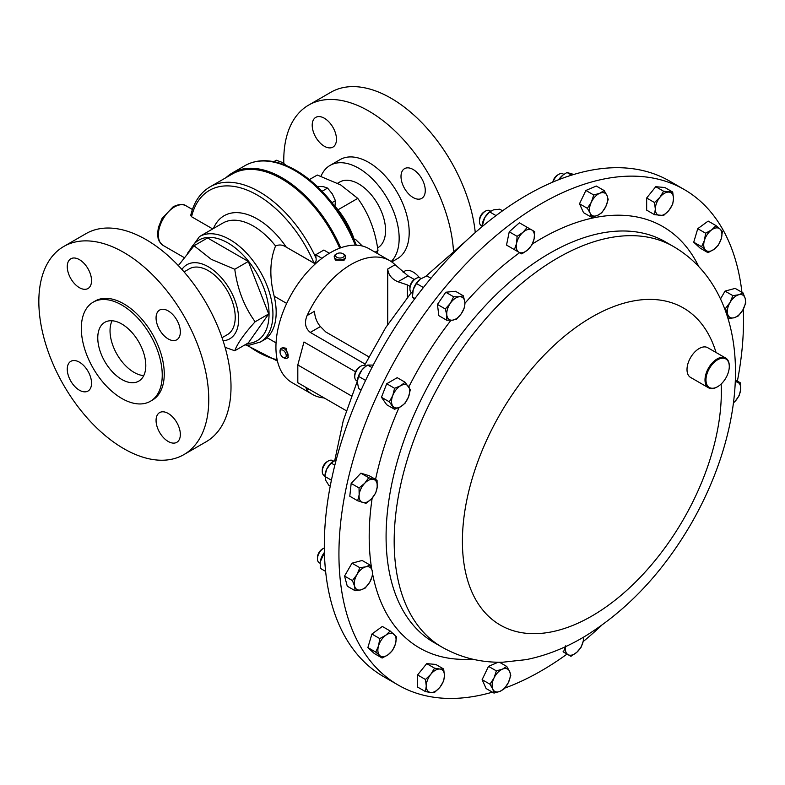 <?xml version="1.0" encoding="UTF-8"?>
<svg xmlns="http://www.w3.org/2000/svg" width="785" height="785" viewBox="0 0 785 785"><rect width="100%" height="100%" fill="white"/><g stroke="black" fill="none" stroke-linecap="round" stroke-linejoin="round"><path stroke-width="1.18" d="M79.403 362.179A17.162 9.911 -120 0 0 70.817 361.326A17.162 9.911 -120 0 0 68.187 375.083A17.162 9.911 -120 0 0 79.403 390.204A17.162 9.911 -120 0 0 87.989 391.058A17.162 9.911 -120 0 0 90.618 377.3A17.162 9.911 -120 0 0 79.403 362.179M79.403 259.639A17.162 9.911 -120 0 0 70.817 258.785A17.162 9.911 -120 0 0 68.187 272.542A17.162 9.911 -120 0 0 79.403 287.673A17.162 9.911 -120 0 0 87.989 288.517A17.162 9.911 -120 0 0 90.618 274.77A17.162 9.911 -120 0 0 79.403 259.639M168.206 310.909A17.162 9.911 -120 0 0 159.62 310.055A17.162 9.911 -120 0 0 156.99 323.812A17.162 9.911 -120 0 0 168.206 338.934A17.162 9.911 -120 0 0 176.782 339.787A17.162 9.911 -120 0 0 179.422 326.03A17.162 9.911 -120 0 0 168.206 310.909M168.206 413.45A17.162 9.911 -120 0 0 159.62 412.596A17.162 9.911 -120 0 0 156.99 426.353A17.162 9.911 -120 0 0 168.206 441.474A17.162 9.911 -120 0 0 176.782 442.328A17.162 9.911 -120 0 0 179.422 428.571A17.162 9.911 -120 0 0 168.206 413.45M143.753 375.613A33.961 19.605 60 0 1 134.049 372.375A33.961 19.605 60 0 1 112.078 320.761M121.783 323.999A33.961 19.605 -120 0 0 104.797 322.311A33.961 19.605 -120 0 0 99.597 349.531A33.961 19.605 -120 0 0 121.783 379.459A33.961 19.605 -120 0 0 138.759 381.137A33.961 19.605 -120 0 0 143.969 353.927A33.961 19.605 -120 0 0 121.783 323.999M419.455 277.723A17.162 9.911 -120 0 0 413.136 272.032A17.162 9.911 -120 0 0 404.56 271.188A17.162 9.911 -120 0 0 403.137 272.336M413.136 197.526A17.162 9.911 -120 0 0 421.722 198.379A17.162 9.911 -120 0 0 424.351 184.622A17.162 9.911 -120 0 0 413.136 169.491A17.162 9.911 -120 0 0 404.56 168.647A17.162 9.911 -120 0 0 401.93 182.405A17.162 9.911 -120 0 0 413.136 197.526M324.342 146.255A17.162 9.911 -120 0 0 332.918 147.109A17.162 9.911 -120 0 0 335.548 133.352A17.162 9.911 -120 0 0 324.342 118.231A17.162 9.911 -120 0 0 315.756 117.377A17.162 9.911 -120 0 0 313.127 131.134A17.162 9.911 -120 0 0 324.342 146.255M707.54 385.778A16.475 9.518 120 0 0 717.627 386.681A16.475 9.518 120 0 0 729.285 366.497A16.475 9.518 120 0 0 727.724 360.678A16.475 9.518 120 0 0 711.799 364.937A16.475 9.518 120 0 0 707.54 385.778M717.392 386.819A17.162 9.911 -60 0 1 717.147 386.966A17.162 9.911 -60 0 1 708.561 387.81A17.162 9.911 -60 0 1 706.628 386.024A17.162 9.911 -60 0 1 709.758 366.095A17.162 9.911 -60 0 1 725.723 358.078A17.162 9.911 -60 0 1 727.656 359.873A17.162 9.911 -60 0 1 729.285 365.938A17.162 9.911 -60 0 1 729.275 366.222M708.561 387.81L690.564 377.418A17.162 9.911 -60 0 1 688.631 375.632A17.162 9.911 -60 0 1 691.762 355.703A17.162 9.911 -60 0 1 707.727 347.696L725.723 358.078M183.876 454.613L206.131 441.769A120.154 69.374 -120 0 0 224.549 345.488A120.154 69.374 -120 0 0 146.059 239.602A120.154 69.374 -120 0 0 85.977 233.655L63.722 246.5A120.154 69.374 -120 0 0 45.304 342.78A120.154 69.374 -120 0 0 123.804 448.667A120.154 69.374 -120 0 0 183.876 454.613A120.154 69.374 -120 0 0 202.294 358.333A120.154 69.374 -120 0 0 123.804 252.446A120.154 69.374 -120 0 0 63.722 246.5M150.386 401.272L152.408 400.105A57.217 33.039 -120 0 0 161.18 354.261A57.217 33.039 -120 0 0 123.804 303.844A57.217 33.039 -120 0 0 95.191 301.008L93.17 302.176A57.217 33.039 -120 0 0 84.397 348.02A57.217 33.039 -120 0 0 121.783 398.446A57.217 33.039 -120 0 0 150.386 401.272A57.217 33.039 -120 0 0 159.159 355.428A57.217 33.039 -120 0 0 121.783 305.012A57.217 33.039 -120 0 0 93.17 302.176M222.047 337.707L227.356 334.646A37.994 21.931 -120 0 0 232.88 303.226A37.994 21.931 -120 0 0 206.857 269.893A37.994 21.931 -120 0 0 189.362 268.833L184.053 271.904M337.628 183.239L339.709 182.032A37.994 21.931 60 0 1 356.557 182.777A37.994 21.931 60 0 1 383.09 216.012A37.994 21.931 60 0 1 377.703 247.844L377.585 247.913M320.996 176.252A57.217 33.039 60 0 1 330.092 165.39A57.217 33.039 60 0 1 358.706 168.225A57.217 33.039 60 0 1 394.845 214.815A57.217 33.039 60 0 1 391.185 261.542M330.092 165.39L340.131 159.59A57.217 33.039 60 0 1 368.744 162.426A57.217 33.039 60 0 1 406.12 212.853A57.217 33.039 60 0 1 397.347 258.697L391.744 261.935M283.817 163.26A120.154 69.374 60 0 1 308.662 105.092A120.154 69.374 60 0 1 368.744 111.038A120.154 69.374 60 0 1 453.455 250.582M308.662 105.092L330.917 92.237A120.154 69.374 60 0 1 390.989 98.194A120.154 69.374 60 0 1 475.268 232.556M309.378 179.598L317.297 175.026L340.651 184.907L357.754 198.389C368.587 213.353 375.338 230.731 377.977 250.523L376.849 253.202M335.009 206.278A57.217 33.039 60 0 1 337.992 209.801A57.217 33.039 60 0 1 354.231 239.405M356.331 245.175A99.038 57.177 -120 0 0 295.916 170.325A99.038 57.177 -120 0 0 278.4 162.78C265.762 159.286 254.625 160.238 244.999 165.625L232.38 172.916A99.558 57.482 60 0 1 282.158 177.842A99.558 57.482 60 0 1 340.719 247.825M227.895 176.017A99.558 57.482 60 0 1 232.38 172.916L225.923 177.704A99.469 57.433 60 0 1 281.668 178.195A99.469 57.433 60 0 1 340.14 248.031M181.914 269.481A42.802 24.708 60 0 1 208.359 266.792A42.802 24.708 60 0 1 237.659 309.869A42.802 24.708 60 0 1 223.077 340.768M225.089 347.343L234.774 350.748C237.413 343.496 244.204 333.841 255.145 321.772C244.233 306.7 237.443 289.204 234.774 269.265L211.263 259.325L194.042 245.754L178.342 265.605M276.055 342.888L267.008 337.668A60.877 35.148 -120 0 0 274.181 296.2C269.324 277.076 269.785 260.345 275.555 245.99C278.95 244.469 282.257 244.704 285.475 246.686L314.049 263.103C315.805 262.573 316.463 260.914 316.031 258.128A98.645 56.952 60 0 0 259.335 191.766A98.645 56.952 60 0 0 210.017 186.879C200.312 192.668 193.875 202.167 190.726 215.365L191.55 216.719L212.706 228.935M210.017 186.879L232.35 173.985A98.645 56.952 60 0 1 281.668 178.872A98.645 56.952 60 0 1 339.689 248.197M316.031 258.128L315.747 254.733L323.832 250.062L329.396 253.27M281.236 348.363L282.531 347.618L286.044 348.236L288.252 357.528L286.957 358.274A5.721 3.307 -120 0 0 287.938 354.055A5.721 3.307 -120 0 0 284.68 349.021A5.721 3.307 -120 0 0 281.236 348.363A5.721 3.307 -120 0 0 280.049 350.983L280.049 352.082A4.367 2.522 -120 0 0 282.698 357.146A4.367 2.522 -120 0 0 283.14 357.44A4.367 2.522 -120 0 0 286.231 355.899A4.367 2.522 -120 0 0 283.581 350.591A4.367 2.522 -120 0 0 280.049 352.082M283.14 357.44L284.101 357.989A5.721 3.307 -120 0 0 286.957 358.274M324.323 547.94A8.586 4.955 120 0 0 323.538 548.332A8.586 4.955 120 0 0 319.25 552.866A8.586 4.955 120 0 0 317.474 558.851A8.586 4.955 120 0 0 319.25 562.776L320.084 563.257M323.538 548.332L322.331 549.029A6.879 3.974 120 0 0 318.896 552.66A6.879 3.974 120 0 0 317.474 557.458L317.474 558.851M489.791 210.665L490.605 211.136L489.791 210.665A8.586 4.955 120 0 0 485.503 211.096A8.586 4.955 120 0 0 479.439 221.606A8.586 4.955 120 0 0 481.215 225.53L482.019 226.001L481.215 225.53M485.503 211.096L484.296 211.793A6.879 3.974 120 0 0 479.439 220.212L479.439 221.606M421.133 278.538L420.289 278.047A8.586 4.955 120 0 0 418.317 277.664A8.586 4.955 120 0 0 415.991 278.469A8.586 4.955 120 0 0 409.927 288.978A8.586 4.955 120 0 0 411.703 292.913L412.527 293.384M415.991 278.469L414.784 279.166A6.879 3.974 120 0 0 409.927 287.585L409.927 288.978M333.468 461.04L332.634 460.56A8.586 4.955 120 0 0 328.336 460.981A8.586 4.955 120 0 0 326.02 462.856A8.586 4.955 120 0 0 322.272 471.5A8.586 4.955 120 0 0 324.048 475.425L324.843 475.887M328.336 460.981L327.129 461.678A6.879 3.974 120 0 0 325.275 463.179A6.879 3.974 120 0 0 322.272 470.107L322.272 471.5M563.865 174.398L563.041 173.927A8.586 4.955 120 0 0 558.753 174.349A8.586 4.955 120 0 0 553.131 181.973M558.753 174.349L557.546 175.045A6.879 3.974 120 0 0 552.817 182.11M354.741 376.731L354.741 375.338A6.879 3.974 120 0 1 359.599 366.919L360.806 366.222A8.586 4.955 120 0 0 354.741 376.731A8.586 4.955 120 0 0 356.518 380.656L357.361 381.147M684.265 189.538L669.644 181.1A286.083 165.174 120 0 0 578.967 172.994A286.083 165.174 120 0 0 351.415 413.204A286.083 165.174 120 0 0 383.571 676.611L398.181 685.05A286.083 165.174 -60 0 1 366.036 655.23A286.083 165.174 -60 0 1 418.071 323.077A286.083 165.174 -60 0 1 684.265 189.538A286.083 165.174 -60 0 1 716.411 219.349A286.083 165.174 -60 0 1 741.933 292.295M743.267 309.212A286.083 165.174 -60 0 1 737.39 381.098M601.663 625.311A286.083 165.174 -60 0 1 583.137 641.61M567.035 654.072A286.083 165.174 -60 0 1 504.892 688.053M492.391 692.164A286.083 165.174 -60 0 1 398.181 685.05M351.415 395.915L297.809 364.966L303.962 341.995L355.546 371.776M414.294 279.48L408.121 275.918L395.09 264.751A77.244 44.598 120 0 0 389.723 260.63A77.244 44.598 120 0 0 351.101 264.457A77.244 44.598 120 0 0 307.102 315.55C304.197 322.625 305.247 328.248 310.261 332.418L365.133 364.093M336.843 253.722L335.882 254.271A5.721 3.307 0 0 0 334.214 256.607L335.352 260.159L343.977 260.345L345.655 258.098L345.655 256.607A5.721 3.307 0 0 0 344.517 254.634A5.721 3.307 0 0 0 343.977 254.271L343.025 253.722A4.367 2.522 0 0 0 336.843 253.722A4.367 2.522 0 0 0 336.431 257.019A4.367 2.522 0 0 0 342.554 257.529A4.367 2.522 0 0 0 343.438 253.997A4.367 2.522 0 0 0 343.025 253.722M389.723 260.63L369.166 248.767A77.244 44.598 120 0 0 330.544 252.593A77.244 44.598 120 0 0 280.088 320.663A77.244 44.598 120 0 0 291.922 382.55L312.479 394.423A77.244 44.598 120 0 0 324.185 397.946M305.679 387.27L307.102 390.302A77.244 44.598 120 0 0 312.479 394.423M334.214 256.607A5.721 3.307 0 0 0 335.352 258.589A5.721 3.307 0 0 0 341.74 259.747A5.721 3.307 0 0 0 345.655 256.607M355.134 590.732L347.274 586.199L344.556 576.053L351.984 563.188L362.12 560.47L369.99 565.014L365.731 566.839A12.864 7.428 -60 0 1 372.159 570.558A12.864 7.428 -60 0 1 369.804 582.058A12.864 7.428 -60 0 1 361.022 589.849A12.864 7.428 -60 0 1 354.584 586.13L355.134 590.732L361.022 589.849L365.28 588.014L369.804 582.058L372.708 575.16L372.159 570.558L369.99 565.014M513.949 249.375L506.521 245.087L509.239 231.801L519.385 222.812L527.245 227.346L522.987 232.311L517.099 236.344L516.559 243.458A12.864 7.428 -60 0 1 522.987 232.311A12.864 7.428 120 0 1 531.769 229.956A12.864 7.428 -60 0 1 534.124 238.748A12.864 7.428 -60 0 1 527.697 249.885A12.864 7.428 -60 0 1 518.905 252.24A12.864 7.428 -60 0 1 516.559 243.458L514.381 249.63L521.809 253.918L527.697 249.885L531.955 244.92L534.124 238.748L534.673 231.634L527.245 227.346M563.061 651.776L568.016 654.641A12.864 7.428 -60 0 1 565.524 646.644M720.512 298.918L725.026 291.107L735.172 288.389L743.032 292.923L738.773 294.758A12.864 7.428 -60 0 1 745.201 298.467L743.032 292.923M446.685 320.201L438.825 315.658L437.451 304.433L445.782 292.236L455.486 291.274L463.346 295.817L459.313 296.759A12.864 7.428 -60 0 1 464.848 301.901A12.864 7.428 -60 0 1 461.364 313.608A12.864 7.428 -60 0 1 452.346 320.192A12.864 7.428 -60 0 1 446.812 315.05A12.864 7.428 -60 0 1 450.296 303.344L445.311 308.966L446.812 315.05L446.685 320.201L452.346 320.192L456.389 319.24L461.364 313.608L464.72 307.043L464.848 301.901L463.346 295.817M707.991 252.672L714.007 249.345L718.403 245.077L721.229 238.787A12.864 7.428 -60 0 1 714.007 249.345A12.864 7.428 -60 0 1 705.607 250.179L707.991 252.672L700.132 248.129L693.734 242.202L697.757 228.68L708.168 221.085L716.028 225.629L711.632 229.887A12.864 7.428 -60 0 1 720.041 229.053L716.028 225.629M382.138 658.036L374.278 653.503L367.88 647.566L371.904 634.044L382.315 626.45L390.174 630.993L385.778 635.261A12.864 7.428 -60 0 1 394.188 634.427A12.864 7.428 -60 0 1 395.375 644.151A12.864 7.428 -60 0 1 388.153 654.71A12.864 7.428 -60 0 1 379.754 655.544L382.138 658.036L388.153 654.71L392.549 650.441L395.375 644.151L396.572 636.92L390.174 630.993M494 693.086L500.016 691.349L504.412 688.661L508.415 682.479L510.799 675.345L509.602 671.381L506.786 666.465L502.39 669.154L496.375 670.89L493.991 678.024A12.864 7.428 -60 0 1 502.39 669.154A12.864 7.428 -60 0 1 509.602 671.381A12.864 7.428 -60 0 1 508.415 682.479A12.864 7.428 -60 0 1 500.016 691.349A12.864 7.428 120 0 1 492.803 689.122A12.864 7.428 -60 0 1 493.991 678.024L489.977 684.206L492.803 689.122L494 693.086L486.141 688.553L482.118 679.673L488.515 666.357L498.239 662.216M357.656 500.761L349.796 496.228L351.17 483.413L360.874 473.169L369.205 475.739L377.065 480.283L373.709 479.458A12.864 7.428 -60 0 1 377.192 487.151A12.864 7.428 -60 0 1 371.658 498.681A12.864 7.428 -60 0 1 362.641 502.518A12.864 7.428 -60 0 1 359.157 494.825L357.656 500.761L365.987 503.332L371.658 498.681L375.691 493.098L377.192 487.151L377.065 480.283M591.38 217.2L583.52 212.656L579.497 203.776L585.895 190.461L596.306 186.035L604.165 190.569L599.779 193.257L593.754 195.004L591.37 202.128A12.864 7.428 -60 0 1 599.779 193.257A12.864 7.428 120 0 1 606.991 195.485A12.864 7.428 -60 0 1 605.804 206.583A12.864 7.428 -60 0 1 597.405 215.453A12.864 7.428 -60 0 1 590.183 213.226A12.864 7.428 -60 0 1 591.37 202.128L587.366 208.31L590.183 213.226L591.38 217.2L597.405 215.453L601.791 212.764L605.804 206.583L608.189 199.459L606.991 195.485L604.165 190.569M425.46 691.614L430.818 692.488A12.864 7.428 120 0 1 426.275 686.021A12.864 7.428 -60 0 1 430.818 674.295L425.46 679.486L426.275 686.021L425.46 691.614L417.6 687.071L417.6 674.943L426.697 663.629L435.793 664.444L443.653 668.987L439.914 669.046A12.864 7.428 -60 0 1 444.467 675.512A12.864 7.428 -60 0 1 439.914 687.238A12.864 7.428 -60 0 1 430.818 692.488L434.556 692.429L439.914 687.238L443.653 681.115L444.467 675.512L443.653 668.987M654.513 214.678L646.654 210.135L646.654 198.016L655.75 186.702L664.846 187.507L672.706 192.05L663.61 191.236L659.871 197.359A12.864 7.428 -60 0 1 668.967 192.109A12.864 7.428 120 0 1 673.52 198.585A12.864 7.428 -60 0 1 668.967 210.301A12.864 7.428 -60 0 1 659.871 215.551A12.864 7.428 -60 0 1 655.328 209.085A12.864 7.428 -60 0 1 659.871 197.359L654.513 202.55L655.328 209.085L654.513 214.678L663.61 215.492L668.967 210.301L672.706 204.179L673.52 198.585L672.706 192.05M394.58 409.289L386.72 404.756L381.461 397.279L386.72 383.747L397.22 377.683L405.08 382.226L400.644 385.729A12.864 7.428 -60 0 1 408.514 386.426A12.864 7.428 -60 0 1 408.514 396.925A12.864 7.428 -60 0 1 400.644 406.728A12.864 7.428 -60 0 1 392.765 406.022A12.864 7.428 -60 0 1 392.765 395.522L389.331 401.822L394.58 409.289L400.644 406.728L405.08 403.225L408.514 396.925L410.329 389.694L405.08 382.226M356.939 574.63A12.864 7.428 -60 0 1 365.731 566.839L359.844 567.732L356.939 574.63A12.864 7.428 120 0 0 354.584 586.13L352.416 580.596L356.939 574.63M344.556 576.053L352.416 580.596M351.984 563.188L359.844 567.732M509.239 231.801L517.099 236.344M506.521 245.087L514.381 249.63M583.5 637.175A12.864 7.428 -60 0 1 583.235 641.149A12.864 7.428 -60 0 1 576.808 652.286L581.067 647.321L583.235 641.149L583.746 637.037M568.016 654.641A12.864 7.428 120 0 0 576.808 652.286L570.921 656.319L568.016 654.641M565.671 645.859L563.493 652.031M729.991 302.549A12.864 7.428 -60 0 1 738.773 294.758L732.886 295.641L729.991 302.549L725.458 308.505L727.636 314.049A12.864 7.428 -60 0 1 729.991 302.549M734.063 317.758A12.864 7.428 -60 0 1 727.636 314.049L728.176 318.651L734.063 317.758L738.322 315.933L742.845 309.967A12.864 7.428 -60 0 1 734.063 317.758M742.845 309.967A12.864 7.428 120 0 0 745.201 298.467L745.75 303.069L742.845 309.967M725.026 291.107L732.886 295.641M724.339 307.857L725.458 308.505M459.313 296.759A12.864 7.428 120 0 0 450.296 303.344L453.651 296.779L459.313 296.759M437.451 304.433L445.311 308.966M445.782 292.236L453.651 296.779M704.42 240.445A12.864 7.428 -60 0 1 711.632 229.887L705.617 233.214L704.42 240.445L701.594 246.745L705.607 250.179A12.864 7.428 -60 0 1 704.42 240.445M721.229 238.787A12.864 7.428 120 0 0 720.041 229.053L722.426 231.555L721.229 238.787M697.757 228.68L705.617 233.214M693.734 242.202L701.594 246.745M378.566 645.819A12.864 7.428 -60 0 1 385.778 635.261L379.763 638.588L378.566 645.819A12.864 7.428 120 0 0 379.754 655.544L375.74 652.109L378.566 645.819M367.88 647.566L375.74 652.109M371.904 634.044L379.763 638.588M735.26 381.883A12.864 7.428 -60 0 1 737.154 382.079A12.864 7.428 -60 0 1 740.638 389.772L740.51 382.894L735.28 381.461M733.445 402.901L735.094 401.302A12.864 7.428 -60 0 1 733.445 402.842M735.094 401.302A12.864 7.428 120 0 0 740.638 389.772L739.136 395.709L735.094 401.302M735.339 379.911L740.51 382.894M482.118 679.673L489.977 684.206M488.515 666.357L496.375 670.89M499.446 662.226L506.786 666.465M364.691 483.295A12.864 7.428 -60 0 1 373.709 479.458L368.734 477.712L364.691 483.295A12.864 7.428 120 0 0 359.157 494.825L359.03 487.946L364.691 483.295M351.17 483.413L359.03 487.946M360.874 473.169L368.734 477.712M585.895 190.461L593.754 195.004M579.497 203.776L587.366 208.31M430.818 674.295A12.864 7.428 -60 0 1 439.914 669.046L434.556 668.172L430.818 674.295M417.6 674.943L425.46 679.486M426.697 663.629L434.556 668.172M655.75 186.702L663.61 191.236M646.654 198.016L654.513 202.55M400.644 385.729A12.864 7.428 120 0 0 392.765 395.522L394.58 388.29L400.644 385.729M381.461 397.279L389.331 401.822M386.72 383.747L394.58 388.29M365.898 366.261L365.094 365.79A8.586 4.955 120 0 0 360.806 366.222L359.599 366.919M357.479 379.891A12.864 7.428 -60 0 1 357.489 379.822A12.864 7.428 -60 0 1 361.895 370.01A12.864 7.428 -60 0 1 364.858 367.056A12.864 7.428 -60 0 1 365.035 366.929M373.238 365.084L367.655 365.054L365.26 366.752L361.895 370.01L358.568 376.368L357.352 381.736L358.568 388.497L361.149 389.988M371.962 367.547L367.655 365.054M365.584 380.431L358.568 376.368M558.704 179.696A12.864 7.428 -60 0 1 560.912 176.919A12.864 7.428 -60 0 1 562.806 175.183A12.864 7.428 -60 0 1 562.874 175.133M558.812 179.657L562.953 175.065L566.976 172.494L573.796 174.466M571.568 175.153L566.976 172.494M330.24 486.092L328.797 485.258L325.579 480.116L325.019 474.582A12.864 7.428 -60 0 1 326.766 469.018A12.864 7.428 -60 0 1 332.389 461.825A12.864 7.428 -60 0 1 332.565 461.688M336.245 459.745L331.172 463.062L326.766 469.018L324.784 476.377L331.417 480.204M334.842 465.191L331.172 463.062M345.115 636.802L345.989 638.333M412.665 292.177A12.864 7.428 -60 0 1 412.674 292.069A12.864 7.428 -60 0 1 413.234 289.567A12.864 7.428 -60 0 1 420.044 279.313A12.864 7.428 -60 0 1 420.171 279.215M414.98 298.496L412.439 297.024L413.234 289.567L416.452 283.503L420.044 279.313M412.439 297.024L414.421 299.291M430.945 278.263L426.863 275.908L420.446 279.009M423.419 287.526L416.452 283.503M482.078 225.511L482.186 224.696A12.864 7.428 -60 0 1 484.718 217.641A12.864 7.428 -60 0 1 489.555 211.93L484.718 217.641L482 226.777M502.567 210.802L499.78 209.193L493.5 209.85L489.644 211.911L496.032 215.6M483.501 225.521L482.216 224.775M320.211 562.04A12.864 7.428 -60 0 1 320.221 561.942L320.251 568.301L322.743 569.743A12.864 7.428 -60 0 1 322.733 569.733M324.401 552.532L320.221 561.972A12.864 7.428 -60 0 1 320.398 560.951A12.864 7.428 -60 0 1 324.401 552.424M324.519 555.908L322.969 555.015M325.618 571.402L320.251 568.301M307.102 315.55L314.481 311.292C314.854 317.307 316.836 322.399 320.408 326.56L325.853 332.006L368.813 356.812M387.721 324.509L387.721 269.01C388.369 274.858 391.793 279.117 397.975 281.776L407.415 284.916L407.415 297.378M410.025 286.427L407.415 284.916M297.809 364.966L297.809 382.717L346.283 410.702M234.774 350.748L248.315 342.927L268.686 313.951L248.315 261.454L207.574 237.933L194.042 245.754M268.686 313.951L255.145 321.772M248.315 261.454L234.774 269.265M321.968 258.324L315.747 254.733M315.295 263.907L285.475 246.686M357.754 198.389L337.992 209.801M377.977 250.523L375.102 252.191M322.066 191.275L327.571 188.086L332.31 193.915L335.421 200.675L334.94 206.573M331.967 202.677L335.421 200.675M317.16 186.408L323.4 186.653L327.571 188.086M273.828 161.69L276.33 160.248L282.384 162.456L286.653 165.684M354.241 240.102L355.497 239.376L362.336 246.019M353.947 239.425L355.497 239.376M355.252 245.146A99.558 57.482 -120 0 0 294.777 170.561A99.558 57.482 -120 0 0 244.999 165.625M174.535 206.906A22.883 13.217 120 0 0 159.59 227.071A22.883 13.217 120 0 0 163.094 245.411L159.453 241.731L158.109 238.414L157.549 233.901L158.384 227.454L162.044 218.475L173.161 206.769C178.99 204.031 183.268 203.698 185.986 205.768A22.883 13.217 120 0 0 174.535 206.906M189.941 250.405A58.129 33.559 60 0 1 227.944 242.967A58.129 33.559 60 0 1 267.813 301.891A58.129 33.559 60 0 1 247.363 343.477M187.586 253.172L199.449 236.589A60.877 35.148 60 0 1 229.887 239.602A60.877 35.148 60 0 1 269.657 293.247A60.877 35.148 60 0 1 260.326 342.034L267.45 337.923M191.55 216.719A95.898 55.362 60 0 1 257.401 195.131A95.898 55.362 60 0 1 314.049 263.103M199.449 236.589L222.911 223.038A60.877 35.148 60 0 1 253.349 226.06A60.877 35.148 60 0 1 275.555 245.99M213.451 228.504A66.597 38.455 60 0 1 257.401 219.044A66.597 38.455 60 0 1 286.191 247.02M408.004 618.403A231.339 133.568 -60 0 1 450.09 349.806A231.339 133.568 -60 0 1 665.337 241.819L673.432 246.5A231.339 133.568 -60 0 0 458.175 354.477A231.339 133.568 -60 0 0 416.099 623.074A231.339 133.568 -60 0 0 442.092 647.183L433.997 642.513A231.339 133.568 -60 0 1 408.004 618.403M472.256 659.096A243.281 140.466 -60 0 1 392.235 622.633A243.281 140.466 -60 0 1 372.718 574.581M371.737 569.164A243.281 140.466 -60 0 1 372.168 498.132M375.554 479.409A243.281 140.466 -60 0 1 399.035 407.572M408.828 386.887A243.281 140.466 -60 0 1 450.973 320.28M464.965 303.255A243.281 140.466 -60 0 1 519.65 252.672M532.387 244.007A243.281 140.466 -60 0 1 690.201 251.956A243.281 140.466 -60 0 1 698.817 266.664M721.16 384.012A183.091 105.71 -60 0 1 628.667 588.622A183.091 105.71 -60 0 1 479.753 606.02A183.091 105.71 -60 0 1 527.137 374.445A183.091 105.71 -60 0 1 703.998 327.06A183.091 105.71 -60 0 1 716.038 352.485M395.09 264.751L387.721 269.01M309.025 389.193L307.102 390.302M408.121 275.918L397.975 281.776M320.408 326.56L310.261 332.418M277.144 359.736A95.898 55.362 60 0 1 247.422 345.115M286.682 303.412L274.181 296.2M729.285 366.497L729.285 365.938M163.094 245.411L184.073 257.519M244.851 344.929L249.61 345.096L260.326 342.034M334.783 460.324L343.241 420.75L357.332 381.127M364.446 365.516L385.778 327.502L411.301 292.628M425.823 276.271L466.162 240.838M442.092 647.183C460.873 657.781 481.185 662.785 503.028 662.187L526.097 659.645C546.713 655.514 566.78 647.468 586.297 635.507C627.804 609.503 662.599 572.52 690.682 524.527C738.891 441.347 752.864 341.936 709.355 279.617C699.749 265.919 687.778 254.88 673.432 246.5M246.225 345.057L277.439 361.041M185.986 205.768L192.423 209.487"/></g></svg>
